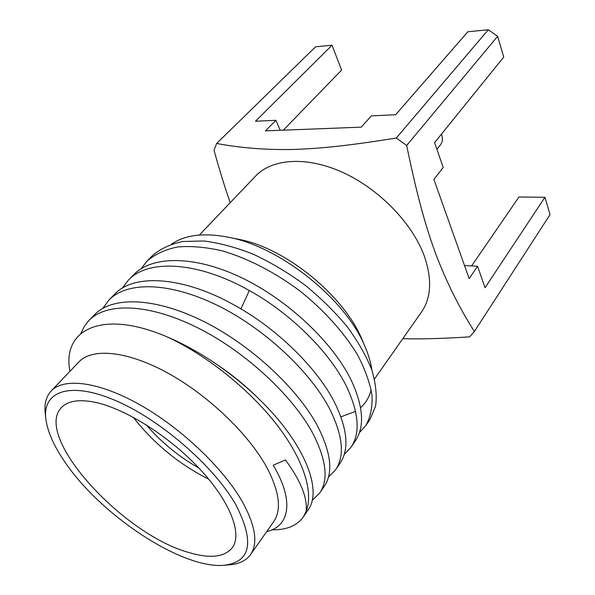 <?xml version="1.0" encoding="UTF-8"?>
<svg xmlns="http://www.w3.org/2000/svg" width="595" height="595" viewBox="0 0 595 595"><rect width="100%" height="100%" fill="white"/><g stroke="black" fill="none" stroke-linecap="round" stroke-linejoin="round"><path stroke-width="0.89" d="M230.22 202.672C224.984 187.819 219.585 170.356 214.036 150.275L216.632 143.462L315.521 46.849L332.032 45.213L341.597 70.084L283.309 130.164M216.632 143.462C240.633 147.977 265.906 149.985 292.457 149.479C321.783 148.586 350.202 145.403 396.292 138.025L406.668 145.477C416.255 191.568 424.109 222.002 435.495 253.247C446.458 282.075 459.429 308.158 474.401 331.504L550.033 214.602L544.946 197.272L485.022 287.735L477.569 266.277L469.157 278.616L433.889 179.4L443.208 167.448L434.588 142.644L503.734 57.053L497.636 36.31L488.309 29.75L467.871 31.773L395.63 114.738L371.347 115.869L361.254 127.152L265.474 130.855L275.901 120.294L280.223 130.283M544.946 197.272L518.952 197.019L471.604 265.95M332.032 45.213L255.456 121.246L275.901 120.294M477.569 266.277L464.516 265.556M474.401 331.504L469.559 336.867C442.821 338.6 420.568 339.202 402.785 338.674M374.515 378.918L421.431 312.144C431.412 297.619 432.268 278.624 423.975 255.158C411.844 222.731 378.718 188.734 342.646 172.371C306.537 155.979 272.086 158.582 255.605 176.068L199.34 235.04M396.292 138.025L488.309 29.75M406.668 145.477L497.636 36.31M171.531 244.136C184.867 234.921 203.624 232.578 227.803 237.108L238.729 239.331C285.005 247.632 343.865 295.395 361.968 339.388L365.501 347.77C368.759 355.565 370.878 362.965 371.853 369.978M227.803 237.108C280.587 246.598 346.007 299.895 364.757 346.03L365.501 347.77M371.176 389.732C369.361 397.029 365.828 403.008 360.592 407.672M355.587 411.353L340.942 416.835M335.58 469.79L340.02 463.297C349.406 449.463 347.599 429.196 334.598 402.495C317.685 368.945 278.274 329.578 235.925 306.001C183.952 276.311 133.786 273.112 114.508 294.354L108.915 300.058C126.966 281.294 168.995 281.881 216.558 304.967C263.749 327.786 310.404 371.548 329.801 409.144C342.958 435.867 344.884 456.082 335.58 469.79L328.47 477.071M146.906 261.227L152.127 255.895C160.1 248.948 170.289 244.151 182.71 241.511L203.84 240.975C219.51 242.946 236.081 247.401 253.567 254.348C271.194 262.64 288.322 272.874 304.945 285.057C320.861 298.088 334.94 311.966 347.183 326.692C358.049 341.537 366.275 355.974 371.86 370.008C375.832 383.463 377.066 395.511 375.579 406.162L369.934 419.557L365.784 425.626C370.425 417.363 372.515 407.352 372.046 395.601C369.986 383.002 365.151 369.428 357.536 354.895C344.208 332.769 324.216 310.419 300.014 291.022C275.135 272.436 248.115 258.475 222.597 250.934C206.034 247.104 190.973 245.787 177.422 246.992C165.008 249.58 154.841 254.325 146.906 261.235L141.052 268.806M350.938 447.336L355.23 441.059C364.869 426.875 363.456 406.437 350.998 379.759C332.709 342.408 287.779 299.694 241.206 277.538C194.721 255.322 152 255.441 133.637 274.801L128.237 280.319C147.843 258.773 197.89 261.398 249.305 290.531C291.208 313.662 329.957 352.657 346.372 386.17C358.978 412.848 360.503 433.234 350.938 447.336L344.215 454.476M102.831 308.336L108.915 300.058M80.913 333.408L84.23 326.506L88.923 320.504C106.55 302.223 148.4 303.465 196.618 327.265C244.478 350.812 292.234 395.169 312.613 432.981C326.365 459.734 328.723 479.748 319.693 493.024L312.144 500.432M319.686 493.017L324.282 486.301C333.401 472.884 331.17 452.81 317.589 426.079C297.597 388.453 250.168 344.23 202.523 320.876C154.514 297.247 112.44 296.132 94.709 314.591M122.258 288.225L128.237 280.319M359.402 432.617L365.784 425.626M69.92 371.339L69.801 370.521C62.252 329.474 102.214 308.805 167.731 337.134C183.394 343.843 199.087 352.5 214.81 363.099C230.845 373.98 245.616 385.984 259.115 399.119C305.042 443.468 322.81 490.57 307.994 510.116L303.234 517.077C296.92 525.779 286.507 530.026 271.997 529.818M266.709 531.58C289.639 526.486 294.488 500.722 273.194 465.193L285.474 459.95C300.854 480.953 307.727 498.171 306.083 511.603L303.234 517.077M218.164 365.367C231.968 374.701 244.642 385.002 256.192 396.277M167.731 337.134C206.941 355.394 249.536 389.539 276.66 424.525C303.755 459.571 313.781 492.504 306.083 511.603M51.17 390.997L78.875 361.946C92.188 347.673 127.085 350.723 167.664 372.976C208.191 395.169 248.963 434.357 267.021 467.826C279.546 491.946 281.74 509.922 273.618 521.755L250.532 554.592C258.267 543.317 255.5 525.623 242.217 501.503C223.11 467.997 181.066 428.006 139.885 404.786C98.644 381.514 63.836 377.394 51.17 390.997C46.15 396.456 44.164 403.893 45.227 413.294L45.845 418.828C47.451 431.345 53.632 445.499 64.394 461.281C99.93 514.668 182.04 569.452 224.27 565.25C251.038 561.955 254.824 541.658 235.62 504.367C213.449 465.535 159.237 418.776 114.337 400.033C69.288 381.038 42.416 391.577 45.845 418.828M224.27 565.25L229.819 564.774C239.25 563.978 246.159 560.587 250.532 554.592M93.452 401.96C78.205 399.223 67.547 401.089 61.456 407.553C32.993 436.566 123.247 534.927 189.247 552.621C210.147 558.802 224.493 557.18 232.288 547.735C242.582 533.938 230.258 501.473 199.243 468.429C168.318 435.391 123.433 407.56 93.452 401.96M133.228 417.229C153.808 443.52 178.991 464.189 208.786 479.235M146.147 424.763C161.23 442.226 178.812 456.648 198.879 468.034M441.483 134.113C442.978 138.367 442.635 141.952 440.441 144.853L436.894 149.286M240.975 308.924L249.305 290.531M88.923 320.497L94.702 314.584M214.817 363.106L218.157 365.36"/></g></svg>
